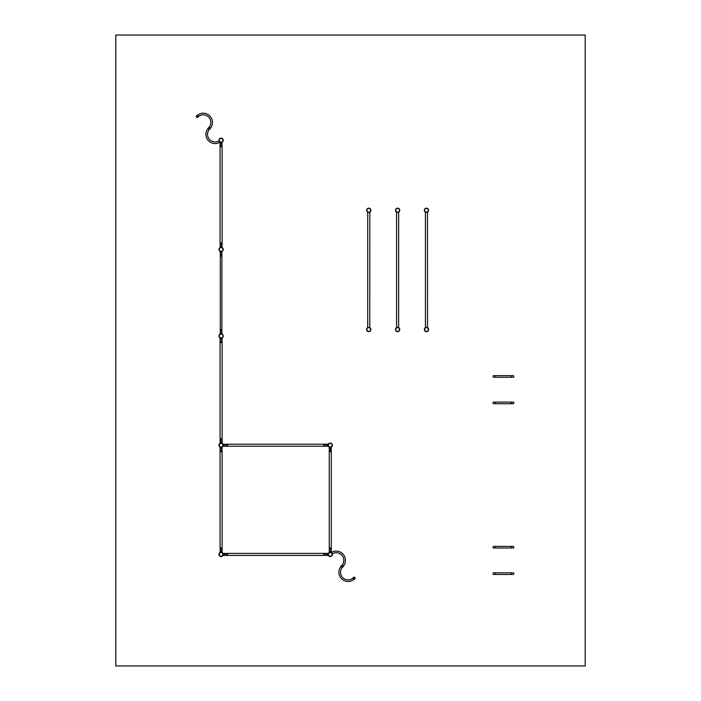 <?xml version="1.0" encoding="UTF-8"?>
<svg xmlns="http://www.w3.org/2000/svg" width="701" height="701" viewBox="0 0 701 701"><rect width="100%" height="100%" fill="white"/><g stroke="black" fill="none" stroke-linecap="round" stroke-linejoin="round"><path stroke-width="1.05" d="M329.347 547.919L329.233 552.546L331.319 552.546A9.227 9.227 0 0 1 343.192 566.417A9.227 9.227 0 0 0 331.319 552.546A9.227 9.227 0 0 1 343.192 566.417M331.196 547.919L331.293 551.529L329.251 551.529L331.293 551.529L331.293 548.638L331.336 552.554M323.783 555.332L328.41 555.455L328.401 553.387M323.783 553.483L327.393 553.396L327.393 555.429L327.393 553.396L324.502 553.396L328.392 553.396M341.168 566.215A9.227 9.227 0 0 0 344.305 580.665A9.227 9.227 0 0 0 354.18 579.236L353.076 578.045A7.606 7.606 0 0 1 340.52 572.27A7.606 7.606 0 0 1 342.351 567.319L341.808 567.267M354.119 579.236L353.076 578.045A7.606 7.606 0 0 1 340.52 572.27A7.606 7.606 0 0 1 342.351 567.319M332.292 553.694L332.335 553.825A7.606 7.606 0 0 1 342.009 565.313L342.053 565.304M343.201 566.312A1.016 1.016 0 0 0 342.176 565.295A1.016 1.016 0 0 0 341.159 566.312A1.016 1.016 0 0 0 342.176 567.337A1.016 1.016 0 0 0 343.201 566.312A1.016 1.016 0 0 1 342.176 567.337A1.016 1.016 0 0 1 341.159 566.312A1.016 1.016 0 0 1 342.176 565.295A1.016 1.016 0 0 1 343.201 566.312A1.016 1.016 0 0 1 342.176 567.337A1.016 1.016 0 0 1 341.159 566.312M355.1 578.22A1.016 1.016 0 0 1 354.084 579.236A1.016 1.016 0 0 1 353.059 578.22A1.016 1.016 0 0 1 354.084 577.195A1.016 1.016 0 0 1 355.1 578.22A1.016 1.016 0 0 1 354.084 579.236A1.016 1.016 0 0 1 353.059 578.22A1.016 1.016 0 0 0 354.084 579.236A1.016 1.016 0 0 0 355.1 578.22A1.016 1.016 0 0 0 354.084 577.195A1.016 1.016 0 0 0 353.059 578.22L353.076 578.045M332.414 554.412A2.138 2.138 0 0 0 330.276 552.274A2.138 2.138 0 0 0 328.138 554.412A2.138 2.138 0 0 1 330.276 552.274A2.138 2.138 0 0 1 332.414 554.412A2.138 2.138 0 0 1 330.276 556.55A2.138 2.138 0 0 1 328.138 554.412A2.138 2.138 0 0 0 330.276 556.55A2.138 2.138 0 0 0 332.414 554.412A2.138 2.138 0 0 0 330.276 552.274A2.138 2.138 0 0 0 328.138 554.412L328.41 553.369M332.116 554.412A1.84 1.84 0 0 1 330.276 556.252A1.84 1.84 0 0 1 328.436 554.412A1.84 1.84 0 0 1 330.276 552.572A1.84 1.84 0 0 1 332.116 554.412M341.343 566.312A0.841 0.841 0 0 1 342.176 565.479A0.841 0.841 0 0 1 343.017 566.312A0.841 0.841 0 0 1 342.176 567.153A0.841 0.841 0 0 1 341.343 566.312M353.243 578.22A0.841 0.841 0 0 1 354.084 577.379A0.841 0.841 0 0 1 354.916 578.22A0.841 0.841 0 0 1 354.084 579.052A0.841 0.841 0 0 1 353.243 578.22M222.015 451.724L222.112 447.107L220.053 447.098L220.167 451.724M220.07 448.114L220.07 450.997L220.07 448.114L222.112 448.114L220.07 448.114M227.588 444.303L222.962 444.189L223.233 445.231A2.138 2.138 0 0 0 221.095 443.093A2.138 2.138 0 0 0 218.957 445.231A2.138 2.138 0 0 0 221.095 447.369A2.138 2.138 0 0 0 223.233 445.231A2.138 2.138 0 0 1 221.095 447.369A2.138 2.138 0 0 1 218.957 445.231A2.138 2.138 0 0 1 221.095 443.093A2.138 2.138 0 0 1 223.233 445.231A2.138 2.138 0 0 1 221.095 447.369A2.138 2.138 0 0 1 218.957 445.231M227.588 446.151L223.978 446.248L223.978 444.206L223.978 446.248L226.861 446.248L222.971 446.248M220.167 438.738L220.053 443.365L222.138 443.365L222.015 438.738M222.112 442.34L222.112 439.457L222.112 442.34L220.07 442.34L222.112 442.34M219.255 445.231A1.84 1.84 0 0 1 221.095 443.391A1.84 1.84 0 0 1 222.936 445.231A1.84 1.84 0 0 1 221.095 447.072A1.84 1.84 0 0 1 219.255 445.231M331.196 451.724L331.319 447.098L330.276 447.369A2.138 2.138 0 0 1 328.138 445.231A2.138 2.138 0 0 1 330.276 443.093A2.138 2.138 0 0 1 332.414 445.231A2.138 2.138 0 0 1 330.276 447.369A2.138 2.138 0 0 0 332.414 445.231A2.138 2.138 0 0 0 330.276 443.093A2.138 2.138 0 0 0 328.138 445.231A2.138 2.138 0 0 0 330.276 447.369A2.138 2.138 0 0 1 328.138 445.231A2.138 2.138 0 0 1 330.276 443.093M329.347 451.724L329.251 448.114L331.293 448.114L329.251 448.114L329.251 450.997L329.233 447.098M323.783 446.151L328.392 446.248M323.783 444.303L327.393 444.206L327.393 446.248L327.393 444.206L324.502 444.206L328.392 444.206M330.276 443.391A1.84 1.84 0 0 1 332.116 445.231A1.84 1.84 0 0 1 330.276 447.072A1.84 1.84 0 0 1 328.436 445.231A1.84 1.84 0 0 1 330.276 443.391M220.167 547.919L220.07 552.528M222.015 547.919L222.112 551.529L220.07 551.529L222.112 551.529L222.112 548.638L222.112 552.528M227.588 553.483L222.962 553.369L222.962 555.455L227.588 555.332M223.978 555.429L226.861 555.429L223.978 555.429L223.978 553.396L223.978 555.429M221.095 556.252A1.84 1.84 0 0 1 219.255 554.412A1.84 1.84 0 0 1 221.095 552.572A1.84 1.84 0 0 1 222.936 554.412A1.84 1.84 0 0 1 221.095 556.252M220.053 552.546L221.095 552.274A2.138 2.138 0 0 1 223.233 554.412A2.138 2.138 0 0 1 221.095 556.55A2.138 2.138 0 0 1 218.957 554.412A2.138 2.138 0 0 1 221.095 552.274A2.138 2.138 0 0 0 218.957 554.412A2.138 2.138 0 0 0 221.095 556.55A2.138 2.138 0 0 0 223.233 554.412A2.138 2.138 0 0 0 221.095 552.274A2.138 2.138 0 0 1 223.233 554.412A2.138 2.138 0 0 1 221.095 556.55M331.293 548.016L329.251 548.016M329.917 549.172L330.635 549.172L329.917 549.172L330.206 548.813M329.943 550.855L330.635 550.995L329.917 550.995L330.206 551.354M330.574 551.196L329.978 550.793M330.627 450.401L330.075 450.769M329.943 450.612L330.101 450.156M330.635 448.64L329.917 448.64L330.381 448.99M331.293 451.628L329.251 451.628M330.276 451.724L331.293 451.724L331.293 547.919L329.251 547.919L329.251 451.724L330.276 451.724M227.492 446.248L227.492 444.206M226.589 444.977L226.335 445.591L226.195 444.898M226.134 444.933L226.441 445.573M224.504 444.872L224.574 445.582M325.036 445.591L325.036 444.872L324.957 445.582M324.8 445.503L325.168 444.898M326.859 445.591L326.859 444.872L326.657 445.529M326.605 444.977L327.174 445.056M323.88 446.248L323.88 444.206M323.783 445.231L323.783 446.248L227.588 446.248L227.588 444.206L323.783 444.206L323.783 445.231M222.112 548.016L220.07 548.016M220.841 548.909L221.455 549.172L220.92 549.488M220.955 549.505L221.428 549.304M221.428 550.855L220.736 551.03M221.367 548.936L220.868 548.892M221.393 450.27L220.736 450.471L221.437 450.577M221.393 448.447L220.736 448.64L221.446 448.719M222.112 451.628L220.07 451.628M221.095 451.724L222.112 451.724L222.112 547.919L220.07 547.919L220.07 451.724L221.095 451.724M323.88 553.396L323.88 555.429M324.896 554.079L325.168 554.745M325.229 554.71L325.29 554.158M326.631 554.132L326.999 554.745M226.134 554.114L226.335 554.771L226.441 554.062M224.504 554.053L224.504 554.771L224.855 554.307M227.492 553.396L227.492 555.429M227.588 554.412L227.588 553.396L323.783 553.396L323.783 555.429L227.588 555.429L227.588 554.412M398.632 327.647L398.659 212.166L396.564 212.166L396.564 327.665L398.632 327.647M397.616 327.63A1.901 1.901 0 0 0 395.714 329.523A1.901 1.901 0 0 0 397.616 331.424A1.901 1.901 0 0 0 399.509 329.523A1.901 1.901 0 0 0 397.616 327.63M395.478 329.523A2.138 2.138 0 0 0 397.616 331.661A2.138 2.138 0 0 0 399.754 329.523A2.138 2.138 0 0 0 397.616 327.393A2.138 2.138 0 0 0 395.478 329.523M399.509 210.3A1.901 1.901 0 0 1 397.616 212.193A1.901 1.901 0 0 1 395.714 210.3A1.901 1.901 0 0 1 397.616 208.399A1.901 1.901 0 0 1 399.509 210.3M399.754 210.3A2.138 2.138 0 0 1 397.616 212.438A2.138 2.138 0 0 1 395.478 210.3A2.138 2.138 0 0 1 397.616 208.162A2.138 2.138 0 0 1 399.754 210.3M369.769 327.647L369.795 212.166L367.71 212.166L367.71 327.665L369.769 327.647M368.752 327.63A1.901 1.901 0 0 0 366.851 329.523A1.901 1.901 0 0 0 368.752 331.424A1.901 1.901 0 0 0 370.654 329.523A1.901 1.901 0 0 0 368.752 327.63M366.614 329.523A2.138 2.138 0 0 0 368.752 331.661A2.138 2.138 0 0 0 370.89 329.523A2.138 2.138 0 0 0 368.752 327.393A2.138 2.138 0 0 0 366.614 329.523M370.654 210.3A1.901 1.901 0 0 1 368.752 212.193A1.901 1.901 0 0 1 366.851 210.3A1.901 1.901 0 0 1 368.752 208.399A1.901 1.901 0 0 1 370.654 210.3M370.89 210.3A2.138 2.138 0 0 1 368.752 212.438A2.138 2.138 0 0 1 366.614 210.3A2.138 2.138 0 0 1 368.752 208.162A2.138 2.138 0 0 1 370.89 210.3M427.514 212.166L425.428 212.166L425.428 327.665L427.514 327.665L427.487 212.175M426.471 327.63A1.901 1.901 0 0 0 424.569 329.523A1.901 1.901 0 0 0 426.471 331.424A1.901 1.901 0 0 0 428.372 329.523A1.901 1.901 0 0 0 426.471 327.63M424.333 329.523A2.138 2.138 0 0 0 426.471 331.661A2.138 2.138 0 0 0 428.609 329.523A2.138 2.138 0 0 0 426.471 327.393A2.138 2.138 0 0 0 424.333 329.523M428.372 210.3A1.901 1.901 0 0 1 426.471 212.193A1.901 1.901 0 0 1 424.569 210.3A1.901 1.901 0 0 1 426.471 208.399A1.901 1.901 0 0 1 428.372 210.3M428.609 210.3A2.138 2.138 0 0 1 426.471 212.438A2.138 2.138 0 0 1 424.333 210.3A2.138 2.138 0 0 1 426.471 208.162A2.138 2.138 0 0 1 428.609 210.3M222.015 146.781L221.963 142.242M220.167 146.781L220.07 143.17L222.112 143.17L220.07 143.17L220.07 146.062L220.07 142.163L221.095 142.426A2.138 2.138 0 0 1 218.957 140.288A2.138 2.138 0 0 1 221.095 138.15A2.138 2.138 0 0 1 223.233 140.288A2.138 2.138 0 0 1 221.095 142.426L220.053 142.154L221.095 142.426A2.138 2.138 0 0 1 218.957 140.288A2.138 2.138 0 0 1 221.095 138.15A2.138 2.138 0 0 1 223.233 140.288A2.138 2.138 0 0 1 221.095 142.426L222.138 142.154M212.464 122.43A9.227 9.227 0 0 1 210.204 128.485A9.227 9.227 0 0 0 207.067 114.035A9.227 9.227 0 0 0 197.183 115.463A9.227 9.227 0 0 1 212.464 122.43M198.304 116.48A1.016 1.016 0 0 1 197.288 117.496A1.016 1.016 0 0 1 196.262 116.48A1.016 1.016 0 0 1 197.288 115.463A1.016 1.016 0 0 1 198.304 116.48A1.016 1.016 0 0 1 197.288 117.496A1.016 1.016 0 0 1 196.262 116.48A1.016 1.016 0 0 1 197.288 115.463A1.016 1.016 0 0 1 198.304 116.48L198.287 116.655A7.606 7.606 0 0 1 210.843 122.43A7.606 7.606 0 0 1 209.012 127.38L209.064 127.372M219.08 141.006L220.044 142.154A9.227 9.227 0 0 1 208.171 128.283A9.227 9.227 0 0 0 220.044 142.154L219.956 142.093M219.036 140.875A7.606 7.606 0 0 1 209.362 129.387L209.345 129.396M221.095 138.447A1.84 1.84 0 0 1 222.936 140.288A1.84 1.84 0 0 1 221.095 142.128A1.84 1.84 0 0 1 219.255 140.288A1.84 1.84 0 0 1 221.095 138.447M210.028 128.388A0.841 0.841 0 0 1 209.187 129.221A0.841 0.841 0 0 1 208.355 128.388A0.841 0.841 0 0 1 209.187 127.547A0.841 0.841 0 0 1 210.028 128.388M208.171 128.283L208.171 128.388A1.016 1.016 0 0 0 209.187 129.405A1.016 1.016 0 0 0 210.212 128.388A1.016 1.016 0 0 1 209.187 129.405A1.016 1.016 0 0 1 208.171 128.388A1.016 1.016 0 0 1 209.187 127.363A1.016 1.016 0 0 1 210.212 128.388L210.204 128.485M198.12 116.48A0.841 0.841 0 0 1 197.288 117.321A0.841 0.841 0 0 1 196.446 116.48A0.841 0.841 0 0 1 197.288 115.647A0.841 0.841 0 0 1 198.12 116.48M220.167 242.975L220.053 247.602L221.095 247.33A2.138 2.138 0 0 1 223.233 249.468A2.138 2.138 0 0 1 221.095 251.606A2.138 2.138 0 0 1 218.957 249.468A2.138 2.138 0 0 1 221.095 247.33A2.138 2.138 0 0 1 223.233 249.468A2.138 2.138 0 0 1 221.095 251.606L220.254 251.44L221.095 251.606A2.138 2.138 0 0 1 218.957 249.468A2.138 2.138 0 0 1 221.095 247.33L222.138 247.602L222.015 242.975M222.112 246.586L222.112 243.703L222.112 246.586L220.07 246.586L222.112 246.586M221.805 255.961L221.902 251.449M220.377 255.961L220.28 252.36L221.902 252.36L220.28 252.36L220.28 255.243L220.28 251.449M221.095 251.309A1.84 1.84 0 0 1 219.255 249.468A1.84 1.84 0 0 1 221.095 247.628A1.84 1.84 0 0 1 222.936 249.468A1.84 1.84 0 0 1 221.095 251.309M222.015 342.544L222.112 337.926L221.095 338.189A2.138 2.138 0 0 1 218.957 336.051A2.138 2.138 0 0 1 221.095 333.913A2.138 2.138 0 0 1 223.233 336.051A2.138 2.138 0 0 1 221.095 338.189A2.138 2.138 0 0 0 223.233 336.051A2.138 2.138 0 0 0 221.095 333.913L221.928 334.079L221.902 330.276L221.902 333.159L220.28 333.159L220.28 330.276L220.28 334.07M220.167 342.544L220.07 338.933L222.112 338.933L220.07 338.933L220.07 341.816L220.053 337.908L221.095 338.189A2.138 2.138 0 0 1 218.957 336.051A2.138 2.138 0 0 1 221.095 333.913A2.138 2.138 0 0 1 223.233 336.051A2.138 2.138 0 0 1 221.095 338.189M221.095 337.882A1.84 1.84 0 0 1 219.255 336.051A1.84 1.84 0 0 1 221.095 334.211A1.84 1.84 0 0 1 222.936 336.051A1.84 1.84 0 0 1 221.095 337.882M220.07 146.684L222.112 146.684M221.455 145.563L220.736 145.528L221.455 145.493M220.789 145.326L220.99 145.878M221.166 144.055L221.455 143.705L220.736 143.705L221.455 143.67M220.789 244.43L221.455 244.228L220.745 244.123M220.762 244.088L221.262 244.544M221.393 246.253L220.745 245.946M220.07 243.072L222.112 243.072M221.095 242.975L220.07 242.975L220.07 146.781L222.112 146.781L222.112 242.975L221.095 242.975M220.28 255.865L221.902 255.865M221.411 254.884L220.736 254.717L221.455 254.673M221.411 253.052L220.736 252.886L221.455 252.851M221.411 252.71L220.955 252.553M221.805 329.558L221.902 333.159L220.28 333.159L220.28 329.645L221.902 329.645M220.736 330.802L221.455 330.802L220.797 331.003M220.736 332.633L221.428 332.773M221.095 329.558L220.28 329.558L220.28 255.961L221.902 255.961L221.902 329.558L221.095 329.558M220.07 342.447L222.112 342.447M221.025 341.641L221.455 341.291L220.736 341.291L221.455 341.256M221.455 339.494L220.736 339.459L221.428 339.319M220.789 440.184L221.455 439.983L220.736 439.913M220.745 441.919L221.455 441.814L220.745 441.709M220.07 438.835L222.112 438.835M221.393 440.184L220.841 440.237M221.095 438.738L220.07 438.738L220.07 342.544L222.112 342.544L222.112 438.738L221.095 438.738M495.633 574.461L495.633 572.84L511.222 572.84L511.222 574.461L493.811 574.461A0.806 0.806 0 0 0 494.187 574.364A0.806 0.806 0 0 1 492.996 573.646A0.806 0.806 0 0 1 494.187 572.936M511.222 574.461L513.044 574.461A0.806 0.806 0 0 1 512.668 574.364A0.806 0.806 0 0 0 513.859 573.646A0.806 0.806 0 0 0 512.668 572.936M495.633 548.007L495.633 546.386L511.222 546.386L511.222 548.007L493.811 548.007A0.806 0.806 0 0 0 494.187 547.91A0.806 0.806 0 0 1 492.996 547.201A0.806 0.806 0 0 1 494.187 546.482M511.222 548.007L513.044 548.007A0.806 0.806 0 0 1 512.668 547.91A0.806 0.806 0 0 0 513.859 547.201A0.806 0.806 0 0 0 512.668 546.482M495.633 403.715L495.633 402.094L511.222 402.094L511.222 403.715L493.811 403.715A0.806 0.806 0 0 0 494.187 403.618A0.806 0.806 0 0 1 492.996 402.9A0.806 0.806 0 0 1 494.187 402.19M511.222 403.715L513.044 403.715A0.806 0.806 0 0 1 512.668 403.618A0.806 0.806 0 0 0 513.859 402.9A0.806 0.806 0 0 0 512.668 402.19M495.633 377.261L495.633 375.64L511.222 375.64L511.222 377.261L493.811 377.261A0.806 0.806 0 0 0 494.187 377.164A0.806 0.806 0 0 1 492.996 376.446A0.806 0.806 0 0 1 494.187 375.736M511.222 377.261L513.044 377.261A0.806 0.806 0 0 1 512.668 377.164A0.806 0.806 0 0 0 513.859 376.446A0.806 0.806 0 0 0 512.668 375.736M585.195 665.95L585.195 35.05L115.805 35.05L115.805 665.95L585.195 665.95M221.095 247.33A2.138 2.138 0 0 1 223.233 249.468A2.138 2.138 0 0 1 221.095 251.606M493.811 574.461A0.806 0.806 0 0 1 492.996 573.646M513.044 574.461A0.806 0.806 0 0 0 513.859 573.646M493.811 548.007A0.806 0.806 0 0 1 492.996 547.201M513.044 548.007A0.806 0.806 0 0 0 513.859 547.201M493.811 403.715A0.806 0.806 0 0 1 492.996 402.9M513.044 403.715A0.806 0.806 0 0 0 513.859 402.9M493.811 377.261A0.806 0.806 0 0 1 492.996 376.446M513.044 377.261A0.806 0.806 0 0 0 513.859 376.446M495.633 572.84L493.811 572.84M511.222 572.84L513.044 572.84M495.633 546.386L493.811 546.386M511.222 546.386L513.044 546.386M495.633 402.094L493.811 402.094M511.222 402.094L513.044 402.094M495.633 375.64L493.811 375.64M511.222 375.64L513.044 375.64"/></g></svg>
